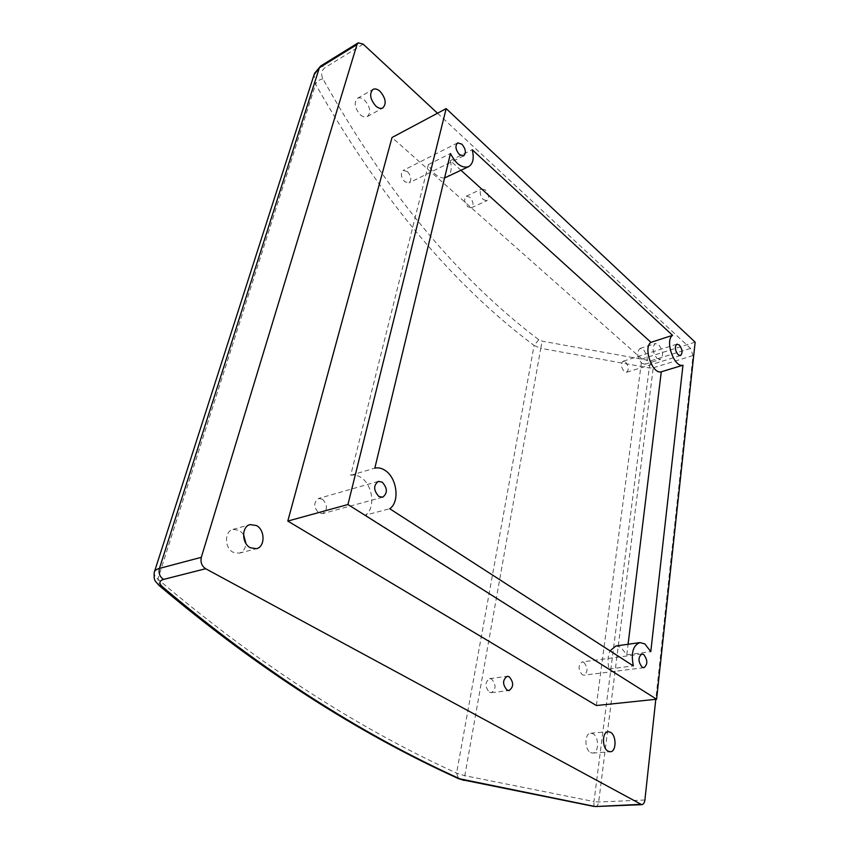<?xml version="1.0" encoding="UTF-8"?>
<svg xmlns="http://www.w3.org/2000/svg" width="849" height="849" viewBox="0 0 849 849"><rect width="100%" height="100%" fill="white"/><g stroke="black" fill="none" stroke-linecap="round" stroke-linejoin="round"><path stroke-width="0.64" stroke-dasharray="4.25 3.18" d="M444.579 177.961C438.339 178.099 432.948 173.631 428.384 164.568L350.69 475.302C354.075 474.538 357.461 475.238 360.867 477.425C372.87 484.567 375.789 508.455 365.378 515.152L389.723 508.731M615.918 645.972L620.874 647.256L626.806 654.866L650.79 651.65M583.921 662.4C588.007 667.675 588.039 671.93 584.006 675.178L582.212 674.732C578.095 669.468 578.052 665.213 582.074 661.944L583.921 662.4M625.522 361.971C628.738 366.312 629.088 369.75 626.562 372.276L624.206 371.522C620.98 367.192 620.619 363.754 623.134 361.218L625.522 361.971M407.424 171.562C411.287 176.189 411.829 179.956 409.059 182.853L404.782 181.75C400.908 177.144 400.346 173.376 403.105 170.447L407.424 171.562M322.408 499.18C327.672 504.922 327.756 509.74 322.662 513.624L318.831 512.955C313.546 507.235 313.44 502.417 318.492 498.49L322.408 499.18M656.988 358.352L660.299 359.467C663.759 355.89 663.228 350.966 658.697 344.673L655.332 343.537C651.883 347.135 652.435 352.08 656.988 358.352M641.611 363.16L644.943 364.253C648.445 360.687 647.925 355.795 643.393 349.576L640.008 348.472C636.527 352.059 637.058 356.962 641.611 363.16M483.336 199.632L486.933 200.672C489.459 198.008 488.96 194.453 485.437 190.006L481.808 188.945C479.282 191.641 479.791 195.196 483.336 199.632M467.746 206.763L471.354 207.782C473.912 205.118 473.424 201.595 469.9 197.212L466.26 196.193C463.724 198.868 464.223 202.391 467.746 206.763M489.374 692.222L491.401 692.667C496.145 689.176 496.241 684.634 491.667 679.073L489.586 678.616C484.864 682.14 484.79 686.671 489.374 692.222M360.337 114.806C362.947 117.003 365.282 117.597 367.341 116.589C371.193 112.344 370.281 106.868 364.603 100.15C361.961 97.89 359.583 97.285 357.482 98.325C353.672 102.623 354.627 108.12 360.337 114.806M590.543 752.543L592.761 753.084C599.023 753.095 599.182 736.805 593.005 733.769L590.692 733.207C584.483 733.196 584.324 749.561 590.543 752.543M243.525 534.371L239.407 530.36L232.976 529.405C224.359 531.198 224.359 547.945 233.04 552.243L239.227 553.177C243.217 551.871 245.467 548.656 245.955 543.53M437.511 113.235L690.534 348.419L693.017 355.561L655.799 699.311M596.369 705.53L641.865 358.957L392.026 137.506M695.151 342.168L641.865 358.957M428.384 164.568L450.458 153.51M461.039 170.331L450.32 160.62C452.294 169.015 451.031 174.597 446.532 177.377M450.32 160.62L472.256 149.742M626.806 654.866L628.09 644.253M365.378 515.152L609.115 668.97C607.385 661.997 607.693 655.969 610.038 650.865M609.115 668.97L633.343 665.903M350.69 475.302L374.823 468.149M693.017 355.561L653.221 367.797L650.78 360.825L542.14 341.16L538.786 339.738C457.643 278.355 385.69 191.386 322.907 78.819C320.604 73.98 321.506 70.127 325.623 67.251L320.657 66.031M690.534 348.419L650.78 360.825L649.241 367.967L593.992 801.573L464.721 775.678L456.582 773.121C355.031 726.776 255.453 662.103 157.861 579.124C155.144 576.694 153.924 574.486 154.221 572.502L154.507 571.6M363.202 44.169L325.623 67.251M595.393 806.55C597.134 806.306 598.216 804.799 598.672 801.997L653.221 367.797L649.241 367.967L540.771 348.292L463.978 780.358M644.9 800.002L598.672 801.997L593.992 801.573L593.918 806.423M314.48 73.428L314.056 74.765L315.605 84.263L157.861 579.124L159.463 585.81M322.907 78.819C319.288 79.562 316.857 81.377 315.605 84.263C379.461 197.021 452.284 284.097 534.074 345.469L456.582 773.121L458.556 778.65M538.786 339.738L534.074 345.469L540.771 348.292L542.14 341.16M643.956 667.696L584.006 675.178M680.452 355.572L626.562 372.276M463.692 155.845L409.059 182.853M382.687 497.206L322.662 513.624M644.943 364.253L660.299 359.467M471.354 207.782L486.933 200.672M491.401 692.667L509.05 690.545M367.341 116.589L382.846 107.929M592.761 753.084L610.304 751.768M239.227 553.177L256.451 548.698M232.976 529.405L250.105 524.597M590.692 733.207L608.149 731.679M357.482 98.325L372.934 89.421M489.586 678.616L507.182 676.313M466.26 196.193L481.808 188.945M640.008 348.472L655.332 343.537M378.304 481.372L318.492 498.49M457.611 142.897L403.105 170.447M676.918 344.153L623.134 361.218M641.833 653.974L582.074 661.944"/><path stroke-width="1.27" d="M385 470.357C397.024 477.679 400.091 501.971 389.723 508.731L633.343 665.903C630.849 653.019 633.046 645.251 639.934 642.587L644.858 643.913L650.79 651.65L682.967 365.208C674.18 367.978 664.576 340.46 672.567 335.344L472.256 149.742C474.283 158.264 473.063 163.899 468.595 166.669C461.994 168.505 455.955 164.122 450.458 153.51L374.823 468.149C378.198 467.385 381.594 468.117 385 470.357M642.184 667.229L643.956 667.696C647.861 664.364 647.755 659.949 643.648 654.462L641.833 653.974C637.939 657.328 638.055 661.742 642.184 667.229M678.139 354.765L680.452 355.572C682.872 353.025 682.479 349.491 679.264 344.97L676.918 344.153C674.509 346.71 674.913 350.255 678.139 354.765M459.436 154.603L463.692 155.845C466.388 152.916 465.793 149.021 461.898 144.16L457.611 142.897C454.926 145.848 455.542 149.753 459.436 154.603M378.845 496.453L382.687 497.206C387.706 493.216 387.558 488.196 382.22 482.147L378.304 481.372C373.305 485.405 373.496 490.425 378.845 496.453M507.023 690.088L509.05 690.545C513.762 687.011 513.836 682.426 509.251 676.78L507.182 676.313C502.481 679.869 502.428 684.464 507.023 690.088M375.842 106.072C378.463 108.301 380.798 108.927 382.846 107.929C386.677 103.674 385.743 98.134 380.044 91.31C377.391 89.018 375.025 88.392 372.934 89.421C369.145 93.73 370.122 99.28 375.842 106.072M608.096 751.227L610.304 751.768C616.533 751.8 616.618 735.33 610.452 732.252L608.149 731.679C601.973 731.658 601.888 748.213 608.096 751.227M250.243 547.732L256.451 548.698C265.185 546.989 265.206 530.084 256.547 525.584L250.105 524.597C241.477 526.38 241.53 543.349 250.243 547.732M245.955 543.53L243.525 534.371M655.799 699.311L644.9 800.002C644.497 802.867 643.436 804.428 641.727 804.672L205.649 568.724C201.754 566.05 200.311 562.25 201.33 557.315L356.994 44.551L358.246 42.811L363.202 44.169L437.511 113.235M446.16 108.619L392.026 137.506L287.8 521.074L596.369 705.53L656.595 699.226L695.151 342.168L446.16 108.619L347.941 504.518L656.595 699.226M347.941 504.518L287.8 521.074M468.595 166.669L444.579 177.961M628.09 644.253L661.275 371.798C652.382 374.589 642.863 347.453 650.971 342.338L461.039 170.331M650.971 342.338L672.567 335.344M661.275 371.798L682.967 365.208M610.038 650.865L615.918 645.972L639.934 642.587M358.246 42.811L320.657 66.031L319.394 67.75L159.421 568.416C158.37 573.192 159.761 576.853 163.602 579.4C159.103 580.801 158.721 583.252 162.446 586.786C259.465 668.853 358.628 732.878 459.946 778.862L595.393 806.55L641.727 804.672M356.994 44.551L319.394 67.75L314.056 74.765L154.507 571.6M201.33 557.315L159.421 568.416C156.312 569.265 154.582 570.624 154.221 572.502C153.765 581.374 154.932 580.387 158.859 585.279L162.446 586.786M205.649 568.724L163.602 579.4M640.496 804.353L595.393 806.55M593.918 806.423L464.042 780.146M159.463 585.81C257.194 668.248 356.824 732.496 458.333 778.544L459.946 778.862M320.657 66.031L314.48 73.428M463.968 780.358L458.556 778.65"/></g></svg>
